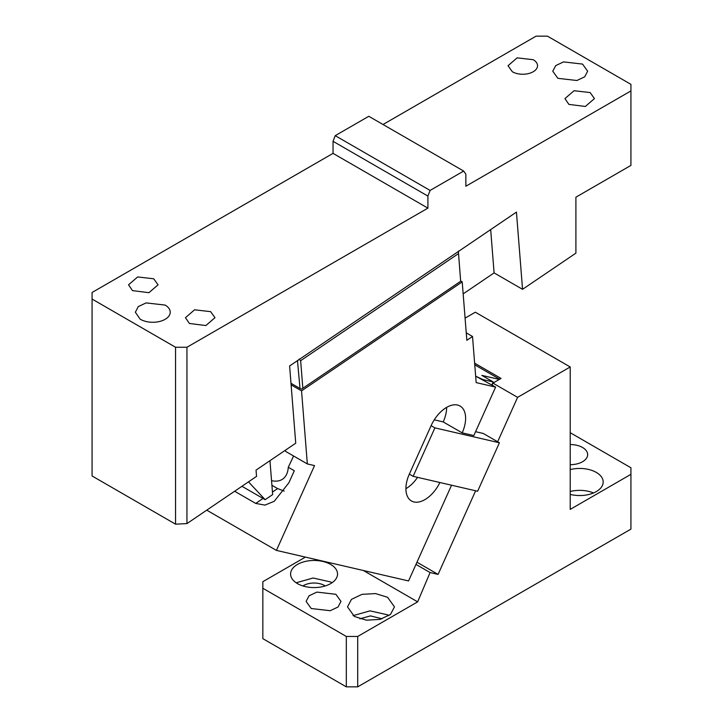 <?xml version="1.0" encoding="UTF-8"?>
<svg xmlns="http://www.w3.org/2000/svg" width="723" height="723" viewBox="0 0 723 723"><rect width="100%" height="100%" fill="white"/><g stroke="black" fill="none" stroke-linecap="round" stroke-linejoin="round"><path stroke-width="1.08" d="M492.065 385.052L492.932 383.109L499.331 379.421L481.825 375.373L493.213 381.943L482.937 379.575L475.662 376.177L495.617 387.103L476.168 382.603L472.517 336.475L466.841 340.316L462.214 281.88L301.545 390.872L307.338 463.931L314.532 465.594L276.439 550.402L408.549 580.94L451.55 485.214M499.403 442.783L477.632 491.242L413.131 476.33L409.335 474.134L431.107 425.675L434.903 427.871L499.403 442.783L483.271 433.466L475.58 431.694M495.617 387.103L473.845 435.562L462.187 432.869A26.832 15.49 120 0 0 460.063 406.037A26.832 15.49 120 0 0 431.107 425.675M409.335 474.134A26.832 15.49 120 0 0 411.468 500.967A26.832 15.49 120 0 0 439.873 482.512M307.338 463.931L285.73 451.459A38.906 20.425 -124.2 0 0 285.305 450.275M271.55 480.668A38.906 20.425 -124.2 0 0 282.576 479.168A38.906 20.425 -124.2 0 0 288.287 467.266L293.592 455.996M234.632 491.242L255.725 503.425L264.943 505.106L274.234 501.292L288.902 482.747L294.297 470.736L288.287 467.266M271.911 485.287L277.605 488.576L284.211 491.107M206.751 510.167L276.439 550.402M462.187 432.869L443.163 421.898L434.252 419.837M449.86 425.748L443.208 421.925A26.832 15.49 120 0 0 446.651 407.365M405.91 488.685A26.832 15.49 120 0 0 417.551 477.352M434.903 427.871L413.131 476.33M466.254 332.86L472.517 336.475M460.723 281.021L462.214 281.88M301.545 390.872L291.116 384.844M460.668 281.274L458.346 251.098L460.668 281.274L301.482 389.2L300 388.486L297.478 360.641M458.481 253.619L300.651 360.687L302.847 388.341M297.867 360.379L297.813 360.831M300.651 360.687L299.105 359.132M290.989 383.28L300 388.486M463.163 293.881L494.098 272.896L522.557 289.327L575.906 253.14L575.906 197.18L630.926 165.413L630.926 90.926L465.856 186.227L465.856 174.18L463.669 171.062L430.104 190.438L427.908 196.087L333.041 141.31L335.228 135.662L368.793 116.286L463.669 171.062M522.557 289.327L516.439 212.11L289.616 365.974L295.734 443.199L256.041 470.122L256.538 476.385L186.941 523.597L186.941 347.257L427.908 208.134L427.908 196.087M383.027 124.501L536.059 36.15L547.447 36.15L630.926 84.347L630.926 90.926M512.345 71.749A14.758 8.522 0 0 0 528.423 73.601A14.758 8.522 0 0 0 537.532 65.73A14.758 8.522 0 0 0 533.212 59.702L517.126 57.858L508.016 65.73L512.345 71.749M568.893 104.392L585.35 106.462L594.46 98.59L590.131 92.562L574.053 90.718L564.943 98.59L568.893 104.392M582.548 64.085L563.533 61.898L555.707 65.612L552.77 71.206L557.876 78.328L576.891 80.506L584.717 76.801L587.654 71.206L582.548 64.085M430.104 190.438L335.228 135.662M427.908 208.134L333.041 153.366L333.041 141.31M186.941 523.597L175.553 524.175L175.553 347.257L186.941 347.257M175.553 524.175L92.074 475.978L92.074 299.06L175.553 347.257M333.041 153.366L92.074 292.481L92.074 299.06M189.417 323.479L205.874 325.549L214.984 317.677L210.655 311.658L194.577 309.806L185.468 317.677L189.417 323.479M140.081 319.096L140.452 319.322A17.442 10.068 -0 0 0 159.467 321.509A17.442 10.068 -0 0 0 170.23 312.2A17.442 10.068 -0 0 0 165.124 305.079L146.109 302.901L138.283 306.606L135.346 312.2L140.081 319.096M132.49 290.619L148.947 292.688L158.057 284.817L153.737 278.789L137.65 276.945L128.54 284.817L132.49 290.619M248.495 481.843L265.151 499.683L241.943 486.29M265.151 499.683L272.652 494.595L269.959 460.678M494.098 272.896L490.664 229.589M570.212 432.706L630.926 467.763L630.926 529.109L357.704 686.85L346.317 686.85L262.838 638.653L262.838 581.69L305.422 557.099M325.196 585.955A14.758 8.522 0 0 0 324.5 585.522A14.758 8.522 0 0 0 302.928 585.955M331.974 582.783L330.664 581.961L313.095 578.002L296.15 582.783M297.46 583.606A23.479 13.556 0 0 0 323.054 586.543A23.479 13.556 0 0 0 337.542 574.017A23.479 13.556 0 0 0 330.664 564.437A23.479 13.556 0 0 0 305.079 561.491A23.479 13.556 0 0 0 290.583 574.017A23.479 13.556 0 0 0 297.09 583.38L297.46 583.606M262.838 588.26L346.317 636.457L357.704 636.457L357.704 686.85M363.317 570.483L417.65 601.852L357.704 636.457M311.215 608.522L330.23 610.709L338.057 606.995L340.994 601.4L335.888 594.288L316.882 592.101L309.046 595.806L306.109 601.4L311.215 608.522M354.387 616.466L347.51 606.886L351.468 599.349L361.997 594.36L375.562 593.583L387.591 597.297L394.469 606.886L390.51 614.414L379.973 619.403L366.407 620.18L354.387 616.466M388.902 615.644L387.591 614.821L370.022 610.863L353.077 615.644M382.124 618.816L370.474 615.897L359.855 618.816M570.212 494.396A23.479 13.556 0 0 0 603.181 481.997A23.479 13.556 0 0 0 596.303 472.417A23.479 13.556 -0 0 0 570.212 469.598M593.529 492.959A23.479 13.556 -0 0 0 570.212 491.513M581.979 495.49L577.415 495.49M417.65 601.852L430.086 572.544L438.084 574.396L416.963 562.205M415.978 564.401L430.086 572.544M570.212 464.681A17.442 10.068 0 0 0 587.654 454.613A17.442 10.068 0 0 0 582.548 447.492A17.442 10.068 0 0 0 570.212 444.546M630.926 474.333L570.212 509.39L570.212 366.977L475.345 312.209L465.088 318.129M438.084 574.396L475.635 490.781M497.65 441.771L517.596 397.352L492.932 383.109M499.674 379.223L474.758 364.835M499.331 379.421L501.039 378.427L474.631 363.181M517.596 397.352L570.212 366.977M346.317 636.457L346.317 686.85M493.213 381.943L491.866 384.934M277.605 488.576L272.454 492.074M263.036 498.463L255.725 503.425"/></g></svg>
